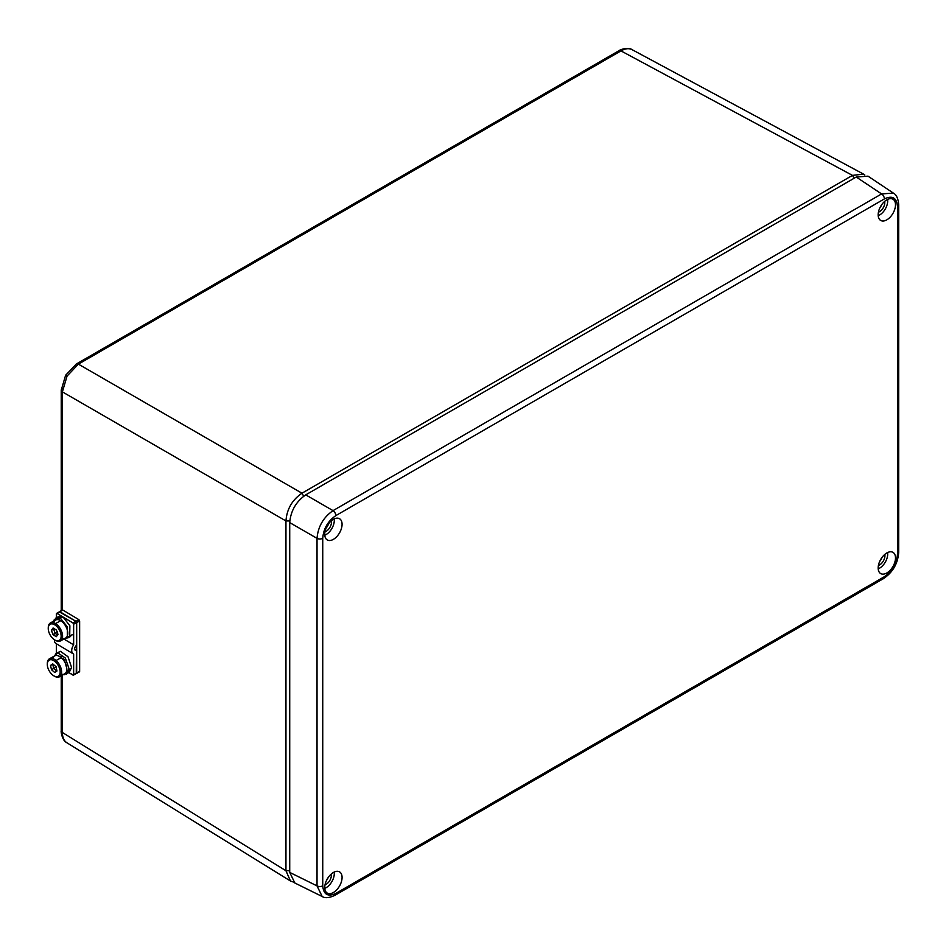 <?xml version="1.0" encoding="UTF-8"?>
<svg xmlns="http://www.w3.org/2000/svg" width="946" height="946" viewBox="0 0 946 946"><rect width="100%" height="100%" fill="white"/><g stroke="black" fill="none" stroke-linecap="round" stroke-linejoin="round"><path stroke-width="1.42" d="M293.39 882.062L290.446 880.998L285.952 870.746L285.952 520.95C286.851 509.137 292.196 499.89 301.963 493.209L852.464 175.377L863.592 174.147L864.798 174.939M854.132 178.25L852.464 175.377L620.966 50.895C625.353 48.423 629.114 48.045 632.271 49.76L863.592 174.147M289.783 520.95L285.952 520.95L62.389 391.88L67.06 376.082L78.4 364.139L620.966 50.895A4.115 2.377 -120 0 0 618.956 50.717L618.956 50.717C618.719 50.339 627.647 46.472 632.07 49.653M289.724 870.746L285.952 870.746L62.389 732.5C62.436 737.525 63.997 740.978 67.06 742.858L290.446 880.998M289.724 522.594L289.724 872.401L294.845 882.996L322.196 896.512C325.022 898.381 329.291 897.967 334.99 895.283L334.99 895.283A4.115 2.377 -120 0 0 335.842 893.402C327.884 897.092 323.52 894.573 322.74 885.834L322.74 538.298C323.52 528.66 327.884 521.104 335.842 515.617L884.392 198.908A4.115 2.377 -120 0 0 881.589 193.93L856.248 177.032L305.735 494.864C296.074 501.617 290.741 510.864 289.724 522.594L317.028 538.357L317.028 885.894L322.184 896.512M884.392 198.908C892.35 195.207 896.713 197.726 897.494 206.465A4.115 2.377 180 0 0 898.7 204.785L898.7 204.785C898.215 198.577 896.441 194.675 893.367 193.09L867.99 176.157L856.248 177.032M884.806 554.403A7.615 4.399 -60 0 1 884.936 555.657A7.615 4.399 -60 0 1 878.396 565.507M884.664 201.38A7.414 4.281 -60 0 1 884.782 202.598A7.414 4.281 -60 0 1 878.432 212.176M331.254 874.033A7.414 4.281 -60 0 1 331.372 875.251A7.414 4.281 -60 0 1 325.022 884.829M331.396 520.773A7.615 4.399 -60 0 1 331.514 522.015A7.615 4.399 -60 0 1 324.986 531.865M893.367 193.09L881.589 193.93L333.039 510.627C323.378 517.379 318.033 526.615 317.028 538.357A4.115 2.377 0 0 0 322.74 538.298M878.195 568.83A11.529 6.657 120 0 0 887.703 554.06A11.529 6.657 120 0 0 887.585 552.57M878.195 215.688A11.529 6.657 120 0 0 887.703 200.907A11.529 6.657 120 0 0 887.585 199.417M324.785 888.341A11.529 6.657 120 0 0 334.281 873.572A11.529 6.657 120 0 0 334.175 872.07M324.785 535.2A11.529 6.657 120 0 0 334.281 520.418A11.529 6.657 120 0 0 334.175 518.928M895.495 557.974A12.251 7.071 120 0 0 892.646 552.192A12.251 7.071 120 0 0 883.316 555.858A12.251 7.071 120 0 0 878.16 567.978A12.251 7.071 120 0 0 880.407 573.394A12.251 7.071 120 0 0 889.938 570.509A12.251 7.071 120 0 0 895.495 557.974M895.495 204.821A12.251 7.071 120 0 0 892.646 199.05A12.251 7.071 120 0 0 883.316 202.704A12.251 7.071 120 0 0 878.16 214.825A12.251 7.071 120 0 0 880.407 220.252A12.251 7.071 120 0 0 889.938 217.367A12.251 7.071 120 0 0 895.495 204.821M342.074 877.474A12.251 7.071 120 0 0 339.224 871.704A12.251 7.071 120 0 0 329.894 875.357A12.251 7.071 120 0 0 324.75 887.49A12.251 7.071 120 0 0 326.985 892.906A12.251 7.071 120 0 0 336.528 890.02A12.251 7.071 120 0 0 342.074 877.474M342.074 524.332A12.251 7.071 120 0 0 339.224 518.562A12.251 7.071 120 0 0 329.894 522.216A12.251 7.071 120 0 0 324.75 534.336A12.251 7.071 120 0 0 326.985 539.764A12.251 7.071 120 0 0 336.528 536.867A12.251 7.071 120 0 0 342.074 524.332M880.123 560.493A5.558 3.216 120 0 0 881.329 558.412M326.713 526.851A5.558 3.216 120 0 0 327.919 524.77M879.709 561.368A5.558 3.216 120 0 0 881.873 557.62M879.946 207.706A5.558 3.216 120 0 0 881.554 204.927M326.536 880.359A5.558 3.216 120 0 0 328.144 877.592M326.299 527.726A5.558 3.216 120 0 0 328.463 523.978M61.596 656.737L60.733 657.222A6.693 3.796 60.9 0 1 61.206 656.477A6.693 3.796 60.9 0 0 60.721 657.21A6.693 3.796 60.9 0 1 61.206 656.477M73.646 624.218L73.646 644.853L73.646 624.218L72.937 622.941L75.893 621.297L76.614 622.563L73.646 624.218L72.937 622.941L75.893 621.297L76.614 622.563L73.646 624.218L72.937 622.941L75.893 621.297L76.614 622.563L73.646 624.218L73.646 644.853L63.89 639.011L73.646 644.853A7.237 4.257 120.9 0 0 73.22 653.828A7.237 4.257 120.9 0 0 73.646 654.029L73.646 674.664L76.401 673.481L73.433 675.137L76.614 673.008L75.893 673.422L76.614 673.008L76.614 650.954A1.029 0.603 120.9 0 0 76.129 650.434L74.817 649.654M72.937 622.941L57.056 613.457L72.937 622.941L57.056 613.457L56.334 613.859L56.334 617.785M54.419 639.744A7.237 4.257 120.9 0 0 56.334 643.682A7.237 4.257 120.9 0 1 54.419 639.744A7.237 4.257 120.9 0 0 55.909 643.469L73.22 653.828M56.334 643.729L56.334 653.213M63.89 639.011L73.646 644.853A7.237 4.257 120.9 0 0 73.646 654.029L73.646 674.664L72.937 675.077L68.928 672.677L73.433 675.137M76.614 622.563L76.614 644.616A1.029 0.603 120.9 0 1 76.129 645.669A3.122 1.833 120.9 0 0 75.325 650.292A3.122 1.833 120.9 0 0 76.129 650.434A1.029 0.603 120.9 0 1 76.614 650.954L76.614 673.008L76.614 650.954A1.029 0.603 120.9 0 0 76.129 650.434A3.122 1.833 120.9 0 1 74.687 648.861A3.122 1.833 120.9 0 1 76.129 645.669A1.029 0.603 120.9 0 0 76.614 644.616L76.614 622.563L76.614 644.616A1.029 0.603 120.9 0 1 76.129 645.669A3.122 1.833 120.9 0 0 74.687 648.861A3.122 1.833 120.9 0 0 76.129 650.434M75.893 621.297L60.012 611.802L59.302 612.204L60.012 611.802L75.893 621.297L60.012 611.802L57.056 613.457M76.248 673.564L76.685 622.61L75.964 621.333L59.291 611.861L62.188 610.501M78.932 671.814L79.641 671.4L78.932 671.814L79.641 671.4L79.641 620.954L78.932 619.689L62.909 610.099L78.932 619.689L62.909 610.099L59.291 611.861M56.228 653.272L60.473 651.345L68.006 656.725L71.589 667.486L69.117 672.571L63.406 674.593L64.754 674.652L69.07 668.798L65.345 658.049L57.812 652.846L54.596 655.933L56.228 653.272L57.812 652.846L65.345 658.049L69.07 668.798L66.598 674.072M58.297 655.826L64.293 659.575L66.776 668.278L64.293 659.575L58.297 655.826L64.293 659.575L66.776 668.278M58.392 616.709L63.134 617.111L69.886 625.767L69.708 636.055L67.308 637.214L69.708 636.055L69.886 625.767L63.134 617.111L57.28 617.608L63.134 617.111L69.886 625.767L69.708 636.055L67.308 637.214L67.32 626.843L60.497 618.329L55.909 618.01L58.392 616.709M70.028 635.464L68.088 637.793L65.097 638.337L72.617 634.541L69.235 636.965L72.617 634.541L65.097 638.337M53.709 621.108L54.135 619.926L60.497 618.329L67.32 626.843L67.308 637.214L67.32 626.843L60.497 618.329L54.135 619.926L53.709 621.108L55.909 618.01M47.324 663.678A10.3 5.842 60.9 0 1 56.051 660.521A10.3 5.842 60.9 0 0 47.324 663.678A10.3 5.842 60.9 0 1 47.324 663.229A10.3 5.842 60.9 0 1 49.464 658.794A10.3 5.842 60.9 0 1 56.051 660.521L55.152 661.668A9.271 5.262 60.9 0 1 60.012 673.623A9.271 5.262 60.9 0 1 52.314 674.735A9.271 5.262 60.9 0 1 47.454 662.779A9.271 5.262 60.9 0 1 55.152 661.668A9.271 5.262 60.9 0 1 60.142 672.795A9.271 5.262 60.9 0 1 53.839 675.834A9.271 5.262 60.9 0 1 52.314 674.735A9.271 5.262 60.9 0 1 47.3 664.092A9.271 5.262 60.9 0 1 55.152 661.668A9.271 5.262 60.9 0 1 60.012 673.623A9.271 5.262 60.9 0 1 52.314 674.735A9.271 5.262 60.9 0 1 47.454 662.779A9.271 5.262 60.9 0 1 55.152 661.668L56.051 660.521A10.3 5.842 60.9 0 1 61.36 669.591A10.3 5.842 60.9 0 1 59.492 676.78A10.3 5.842 60.9 0 1 54.596 676.272A10.3 5.842 60.9 0 1 54.206 676.035A10.3 5.842 60.9 0 0 61.573 673.114A10.3 5.842 60.9 0 0 56.051 660.521A10.3 5.842 60.9 0 1 61.573 673.114A10.3 5.842 60.9 0 1 54.206 676.035M49.464 658.794L54.643 655.897A10.3 5.842 60.9 0 1 61.23 657.636A10.3 5.842 60.9 0 1 66.539 666.705A10.3 5.842 60.9 0 1 64.671 673.895L59.492 676.78M54.714 672.5L56.961 670.986L55.98 666.682L52.751 663.903L50.516 665.416L51.498 669.709L54.714 672.5L56.961 670.986L55.98 666.682L52.751 663.903L50.516 665.416L51.498 669.709L54.714 672.5L56.961 670.986L55.98 666.682L52.751 663.903L50.516 665.416L51.498 669.709L54.714 672.5M56.772 671.104L53.721 668.479L56.772 671.104L53.721 668.479L51.498 669.709L56.322 666.895L51.498 669.709M56.322 666.895L53.721 668.479L52.74 664.175L53.721 668.479L52.74 664.175L50.516 665.416L52.952 664.08L50.516 665.416M48.281 627.825A10.3 5.842 60.9 0 1 55.53 623.58A10.3 5.842 60.9 0 0 48.281 627.825A10.3 5.842 60.9 0 1 48.281 627.375A10.3 5.842 60.9 0 1 50.422 622.941A10.3 5.842 60.9 0 1 55.53 623.58L54.785 624.833A9.271 5.262 60.9 0 1 61.135 636.291A9.271 5.262 60.9 0 1 54.608 639.863A9.271 5.262 60.9 0 1 48.258 628.404A9.271 5.262 60.9 0 1 54.785 624.833A9.271 5.262 60.9 0 1 61.135 636.185A9.271 5.262 60.9 0 1 54.809 639.981A9.271 5.262 60.9 0 1 54.608 639.863A9.271 5.262 60.9 0 1 48.258 628.239A9.271 5.262 60.9 0 1 54.785 624.833A9.271 5.262 60.9 0 1 61.135 636.291A9.271 5.262 60.9 0 1 54.608 639.863A9.271 5.262 60.9 0 1 48.258 628.404A9.271 5.262 60.9 0 1 54.785 624.833L55.53 623.58A10.3 5.842 60.9 0 1 62.069 632.768A10.3 5.842 60.9 0 1 60.449 640.927A10.3 5.842 60.9 0 1 55.554 640.418A10.3 5.842 60.9 0 1 55.341 640.288A10.3 5.842 60.9 0 0 62.59 636.327A10.3 5.842 60.9 0 0 55.53 623.58A10.3 5.842 60.9 0 1 62.59 636.327A10.3 5.842 60.9 0 1 55.341 640.288M50.422 622.941L55.613 620.044A10.3 5.842 60.9 0 1 60.721 620.694A10.3 5.842 60.9 0 1 67.261 629.882A10.3 5.842 60.9 0 1 65.641 638.042L60.449 640.927M56.311 636.705L58.002 634.376L56.382 630.024L53.082 627.99L51.391 630.32L53.011 634.671L56.311 636.705L58.002 634.376L56.382 630.024L53.082 627.99L51.391 630.32L53.011 634.671L56.311 636.705L58.002 634.376L56.382 630.024L53.082 627.99L51.391 630.32L53.011 634.671L56.311 636.705M57.611 634.896L55.235 633.442L57.611 634.896L55.235 633.442L53.011 634.671L57.552 631.443L53.011 634.671M57.552 631.443L55.235 633.442L53.615 629.078L55.235 633.442L53.615 629.078L51.391 630.32L54.43 628.818L51.391 630.32M73.646 644.853A7.237 4.257 120.9 0 0 73.646 654.029L73.646 674.664L72.937 675.077L68.928 672.677M59.302 612.204L60.012 611.802M76.685 673.055L79.641 671.4L79.641 620.954L78.932 619.689L75.964 621.333L76.685 622.61L76.685 673.055L79.641 671.4L76.685 673.055L76.685 622.61L75.964 621.333L59.941 611.755L62.909 610.099M79.641 671.4L79.641 620.954L76.685 622.61L79.641 620.954L78.932 619.689L75.964 621.333L59.941 611.755M57.694 652.846L60.473 651.345L68.006 656.725L71.589 667.486L67.722 673.091L71.589 667.486L68.006 656.725L60.473 651.345L57.694 652.846M54.596 655.933L57.812 652.846L65.345 658.049L69.07 668.798L64.754 674.652L63.406 674.593M70.217 635.688L72.617 634.541M61.23 657.636A10.3 5.842 60.9 0 1 66.811 669.082A10.3 5.842 60.9 0 1 61.384 674.084A10.3 5.842 60.9 0 0 66.811 669.082A10.3 5.842 60.9 0 0 61.23 657.636L56.051 660.521L61.23 657.636A10.3 5.842 60.9 0 0 52.751 658.593A10.3 5.842 60.9 0 1 61.23 657.636M62.862 659.279L63.713 658.806L62.862 659.279M60.721 620.694A10.3 5.842 60.9 0 1 67.734 632.33A10.3 5.842 60.9 0 1 62.353 638.231A10.3 5.842 60.9 0 0 67.734 632.33A10.3 5.842 60.9 0 0 60.721 620.694L55.53 623.58L60.721 620.694A10.3 5.842 60.9 0 0 53.709 622.74A10.3 5.842 60.9 0 1 60.721 620.694M53.993 628.558L53.615 629.078L54.43 628.818M618.956 50.717L76.401 363.962A4.115 2.377 -120 0 1 78.4 364.139L301.963 493.209L303.69 496.201M61.23 675.811L61.23 730.844A4.115 2.377 180 0 0 62.389 732.5L62.389 675.16M59.444 611.695L62.401 610.052L62.389 391.88A4.115 2.377 180 0 1 61.23 390.225L61.23 390.225A4.115 2.377 180 0 1 62.436 388.546M67.06 376.082L65.617 375.255L76.401 363.962A4.115 2.377 -120 0 0 75.538 365.842M289.724 872.401L317.028 885.894A4.115 2.377 0 0 0 322.74 885.834M305.735 494.864L333.039 510.627A4.115 2.377 60 0 1 335.842 515.617M897.494 206.465L897.494 554.013C896.713 563.639 892.35 571.207 884.392 576.693L335.842 893.402M898.7 204.785L898.7 552.322A4.115 2.377 180 0 1 897.494 554.013M898.7 552.322C897.884 563.52 892.835 572.271 883.54 578.585L883.54 578.585A4.115 2.377 -120 0 0 884.392 576.693M73.646 674.664L76.614 673.008M75.964 621.333L78.932 619.689M76.685 622.61L79.641 620.954M61.23 610.702L61.23 390.225L65.617 375.255M66.859 742.74C61.951 740.588 60.757 730.726 61.23 730.844M334.99 895.283L883.54 578.585M76.401 650.481L74.769 649.512M59.515 611.743L56.547 613.398M76.472 673.528L79.429 671.873M68.088 637.793L70.56 636.504M53.839 675.834L54.596 676.272M47.3 664.092L47.324 663.229M54.809 639.981L55.554 640.418M48.258 628.239L48.281 627.375"/></g></svg>
